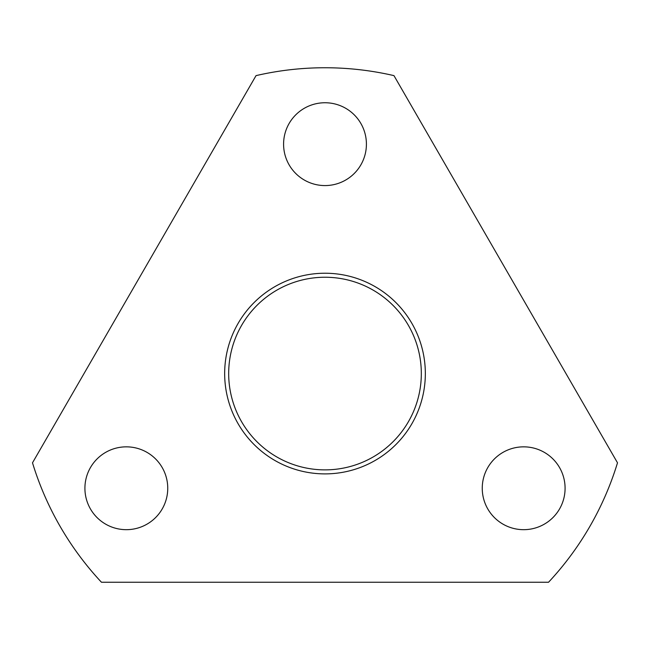 <?xml version="1.0" encoding="UTF-8"?>
<svg xmlns="http://www.w3.org/2000/svg" width="650" height="650" viewBox="0 0 650 650"><rect width="100%" height="100%" fill="white"/><g stroke="black" fill="none" stroke-linecap="round" stroke-linejoin="round"><path stroke-width="0.97" d="M421.322 373.563A96.322 96.322 0 0 1 325 469.877A96.322 96.322 0 0 1 228.678 373.563A96.322 96.322 0 0 1 325 277.241A96.322 96.322 0 0 1 421.322 373.563M325 273.227A100.336 100.336 0 0 0 224.664 373.563A100.336 100.336 0 0 0 325 473.891A100.336 100.336 0 0 0 425.336 373.563A100.336 100.336 0 0 0 325 273.227M325 102.749A41.413 41.413 0 0 0 283.587 144.162A41.413 41.413 0 0 0 325 185.575A41.413 41.413 0 0 0 366.413 144.162A41.413 41.413 0 0 0 325 102.749M523.664 446.843A41.413 41.413 0 0 0 482.251 488.264A41.413 41.413 0 0 0 523.664 529.677A41.413 41.413 0 0 0 565.086 488.264A41.413 41.413 0 0 0 523.664 446.843M126.336 446.843A41.413 41.413 0 0 0 84.914 488.264A41.413 41.413 0 0 0 126.336 529.677A41.413 41.413 0 0 0 167.749 488.264A41.413 41.413 0 0 0 126.336 446.843M617.5 462.808A305.809 305.809 0 0 1 548.535 582.254L101.465 582.254A305.809 305.809 0 0 1 32.5 462.808L256.035 75.627A305.809 305.809 0 0 1 393.965 75.627L617.5 462.808"/></g></svg>
